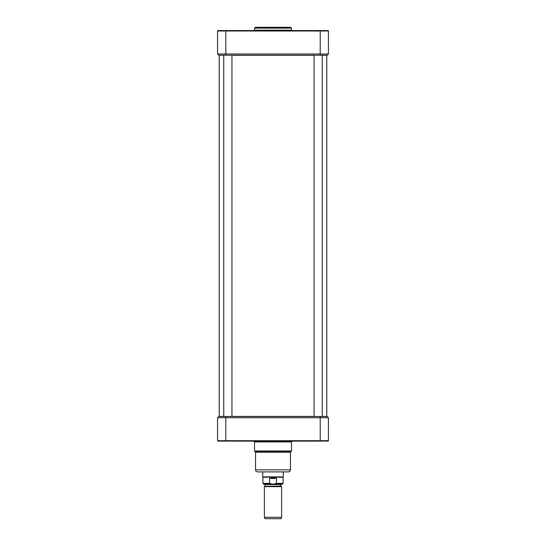 <?xml version="1.0" encoding="UTF-8"?>
<svg xmlns="http://www.w3.org/2000/svg" width="546" height="546" viewBox="0 0 546 546"><rect width="100%" height="100%" fill="white"/><g stroke="black" fill="none" stroke-linecap="round" stroke-linejoin="round"><path stroke-width="0.82" d="M219.301 55.214L223.737 55.296M231.948 55.296L314.052 55.296M322.263 55.296L326.781 55.296L326.781 416.4L322.263 416.4M314.052 416.4L231.948 416.4M223.737 416.4L219.219 416.4L219.219 55.296M273 486.65L264.38 486.65L264.38 517.294L281.62 517.294L281.62 486.65L273 486.65M269.533 483.394L262.94 483.394L263.766 484.213L282.234 484.213L283.06 483.394L276.467 483.394L273 484.193L269.533 483.394L269.533 478.467L273 477.852L276.467 478.467L276.467 483.394M269.533 478.467L276.467 478.467M283.06 483.394L283.06 477.238L262.94 477.238L262.94 483.394M283.265 471.901L283.265 476.883L262.735 476.883L262.735 471.901M281.62 517.294L280.965 518.7L265.035 518.7L264.38 517.294M288.397 471.901L257.603 471.901C256.361 471.778 255.671 471.096 255.555 469.847L290.445 469.847C290.329 471.096 289.639 471.778 288.397 471.901M217.581 440.697L217.581 417.71L328.419 417.71L328.419 440.697L217.581 440.697A0.409 0.409 0 0 0 217.99 441.113L328.01 441.113A0.409 0.409 0 0 0 328.419 440.697A0.409 0.409 0 0 1 328.01 441.113A0.409 0.409 0 0 0 328.419 440.697M328.419 417.71L327.19 416.482L225.791 416.482L225.791 441.113L217.99 441.113M225.791 416.482L218.81 416.482L217.581 417.71M322.263 55.214L322.263 416.482M231.948 55.214L231.948 416.482M255.351 27.3L290.649 27.3L291.475 28.119L254.525 28.119L255.351 27.3M217.581 53.986L218.81 55.214L225.791 55.214L225.791 53.986L217.581 53.986L217.581 30.992L328.419 30.992L328.419 53.986L225.791 53.986L225.791 30.583L217.99 30.583A0.409 0.409 0 0 0 217.581 30.992A0.409 0.409 0 0 1 217.99 30.583L320.209 30.583L320.209 55.214L327.19 55.214L328.419 53.986L327.19 55.214M291.475 28.119L291.475 30.173L254.525 30.173L254.525 28.119M254.525 30.173L254.115 30.583M320.209 30.583L328.01 30.583A0.409 0.409 0 0 1 328.419 30.992M225.791 55.214L320.209 55.214M265.035 486.077L265.035 484.541L280.965 484.541L280.965 486.077L264.871 486.363L281.62 486.65M320.209 416.482L320.209 441.113M255.555 469.847L255.555 452.197L290.445 452.197L290.445 469.847M254.866 451.385L291.134 451.385L291.475 450.982L254.525 450.982L255.555 452.197M254.525 441.932L291.475 441.932L292.021 441.154L253.979 441.154L254.525 441.932L254.525 450.982M217.99 30.583A0.409 0.409 0 0 0 217.581 30.992M264.871 486.363L264.38 486.65M283.06 477.238L283.265 476.883M262.94 477.238L262.735 476.883M290.445 452.197L291.134 451.385M292.294 440.772L292.021 441.154M253.706 440.772L253.979 441.154M291.475 441.932L291.475 450.982M314.052 55.214L314.052 416.482M223.737 55.214L223.737 416.482M291.475 30.173L291.885 30.583"/></g></svg>
